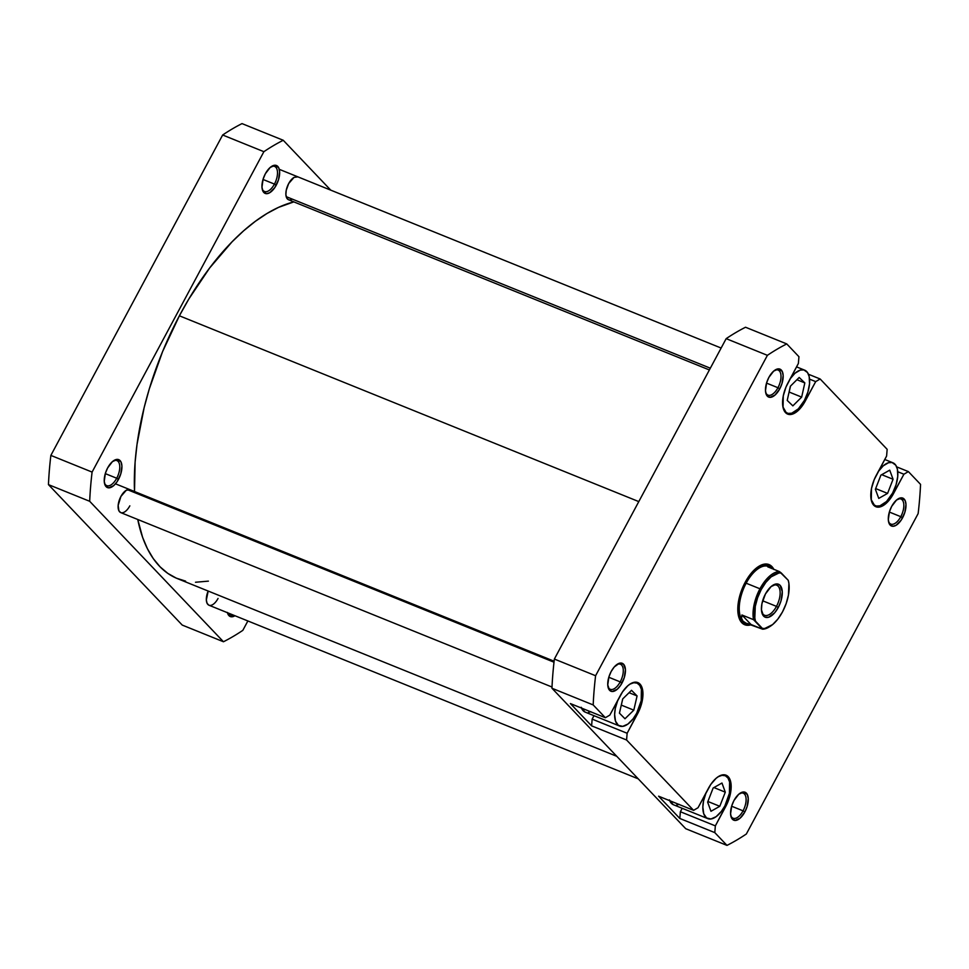 <?xml version="1.0" encoding="UTF-8"?>
<svg xmlns="http://www.w3.org/2000/svg" width="969" height="969" viewBox="0 0 969 969"><rect width="100%" height="100%" fill="white"/><g stroke="black" fill="none" stroke-linecap="round" stroke-linejoin="round"><path stroke-width="1.45" d="M292.287 199.117A12.355 6.044 -68 0 1 286.158 196.489A12.355 6.044 -68 0 1 288.665 183.577L286.23 190.312L285.879 194.563L286.642 197.846L288.387 199.675M262.139 188.664A13.518 6.613 112 0 0 274.445 184.086L276.25 185.176A15.068 7.364 -68 0 1 262.308 189.476A15.068 7.364 -68 0 1 265.361 173.742L263.108 179.168L261.969 187.126L262.89 191.135L266.439 193.691L269.721 192.722L274.784 187.611L278.515 179.75L279.641 171.792L278.733 167.794L275.184 165.227L270.169 167.467L265.361 173.742A15.068 7.364 -68 0 1 271.659 166.353A15.068 7.364 -68 0 1 279.314 169.466A15.068 7.364 -68 0 1 276.25 185.176L274.445 184.086A13.518 6.613 -68 0 1 264.489 191.487A13.518 6.613 -68 0 1 262.139 188.664M227.691 612.796A13.518 6.613 112 0 0 232.221 614.625A13.518 6.613 -68 0 1 229.592 614.6A13.518 6.613 -68 0 1 227.691 612.796M227.376 612.432L230.113 616.478L234.97 615.739A15.068 7.364 -68 0 1 227.436 612.699M218.049 598.454A12.355 6.044 -68 0 1 206.615 601.979A12.355 6.044 -68 0 1 208.178 591.054L206.336 600.053L207.087 603.336L208.832 605.165M129.834 505.842A12.355 6.044 -68 0 1 118.4 509.367A12.355 6.044 -68 0 1 120.907 496.455L118.157 505.394L118.872 510.724L120.616 512.553M104.41 482.816A13.518 6.613 112 0 0 116.716 478.238L118.521 479.328A15.068 7.364 -68 0 1 104.579 483.64A15.068 7.364 -68 0 1 107.644 467.906L105.379 473.332L104.252 481.278L105.161 485.287L108.71 487.855L113.724 485.614L117.055 481.763L120.786 473.914L121.924 465.956L121.004 461.947L117.455 459.391L112.44 461.619L107.644 467.906A15.068 7.364 -68 0 1 113.93 460.505A15.068 7.364 -68 0 1 121.585 463.618A15.068 7.364 -68 0 1 118.521 479.328L116.716 478.238A13.518 6.613 -68 0 1 106.76 485.639A13.518 6.613 -68 0 1 104.41 482.816M263.011 179.459L274.445 184.086L263.011 179.459M105.294 473.623L116.716 478.238L105.294 473.623M242.02 123.608A278.854 136.314 112 0 0 222.652 135.006L50.86 455.406A278.854 136.314 112 0 0 48.45 484.621L182.233 625.078L223.464 641.757L89.681 501.288A278.854 136.314 -68 0 1 92.091 472.085L263.883 151.685A278.854 136.314 -68 0 1 283.251 140.275L330.756 190.154L283.251 140.275L242.02 123.608A278.854 136.314 112 0 0 222.652 135.006L263.883 151.685L92.091 472.085L50.86 455.406L222.652 135.006L263.883 151.685A278.854 136.314 -68 0 1 283.251 140.275L242.02 123.608M247.87 620.959L242.831 630.347A278.854 136.314 -68 0 1 223.464 641.757L89.681 501.288L48.45 484.621L182.233 625.078L223.464 641.757A278.854 136.314 -68 0 0 242.831 630.347L247.87 620.959M130.125 489.745L126.273 490.266L120.907 496.455A12.355 6.044 -68 0 1 126.067 490.387A12.355 6.044 -68 0 1 131.808 491.453M297.895 176.867L294.031 177.388L288.665 183.577A12.355 6.044 -68 0 1 293.837 177.509M113.24 460.978A13.518 6.613 -68 0 1 116.898 460.578A13.518 6.613 -68 0 1 116.716 478.238A13.518 6.613 112 0 0 119.55 464.526A13.518 6.613 112 0 0 113.252 460.978M270.969 166.813A13.518 6.613 -68 0 1 274.627 166.426A13.518 6.613 -68 0 1 274.445 184.086A13.518 6.613 112 0 0 277.279 170.362A13.518 6.613 112 0 0 270.969 166.813M89.681 501.288A278.854 136.314 -68 0 1 92.091 472.085L50.86 455.406A278.854 136.314 112 0 0 48.45 484.621L89.681 501.288M179.386 315.797A202.388 98.935 112 0 0 134.521 491.513L135.103 462.165L137.017 444.42L144.163 407.561L149.323 388.811L162.61 351.541L179.386 315.797L638.789 501.603L179.386 315.797L188.882 298.924L209.643 267.989L232.088 241.79L243.667 230.779L255.344 221.32L266.996 213.495L278.527 207.378L293.837 201.891A202.388 98.935 112 0 0 179.386 315.797M185.588 581.121L176.322 578.154L167.794 573.382L160.103 566.853L153.296 558.628L147.458 548.793L142.637 537.444L137.755 519.481A202.388 98.935 112 0 0 177.484 578.638L616.768 756.304M195.508 582.248L208.396 581.134M629.898 684.162A23.171 11.325 -68 0 1 636.948 683.06A23.171 11.325 -68 0 1 636.633 713.329L641.199 700.708L641.393 689.371L639.782 685.446L637.166 683.157L633.787 682.709L629.898 684.162M718.114 776.775A23.171 11.325 -68 0 1 725.163 775.672A23.171 11.325 -68 0 1 724.848 805.942L729.403 793.32L729.609 781.983L727.998 778.059L725.381 775.769L722.002 775.321L718.114 776.775M878.447 471.261A23.171 11.325 -68 0 1 892.921 462.794A23.171 11.325 -68 0 1 892.606 493.064L896.083 484.718L897.754 476.312L897.379 469.105L895.756 465.181L892.098 462.528L888.525 462.71L883.244 465.823L878.12 471.733M790.232 378.649A23.171 11.325 -68 0 1 804.706 370.182A23.171 11.325 -68 0 1 804.391 400.451L807.867 392.106L809.551 383.7L809.163 376.493L807.54 372.568L803.882 369.916L800.309 370.097L795.028 373.21L789.905 379.121M765.643 392.3A13.518 6.613 112 0 0 777.95 387.721L779.766 388.823A15.068 7.364 -68 0 1 765.813 393.123A15.068 7.364 -68 0 1 768.877 377.389L766.612 382.816L765.486 390.761L766.394 394.771L769.943 397.338L774.958 395.098L779.766 388.823L782.019 383.397L783.158 375.439L782.237 371.43L778.688 368.874L773.674 371.103L768.877 377.389A15.068 7.364 -68 0 1 775.164 369.988A15.068 7.364 -68 0 1 782.831 373.101A15.068 7.364 -68 0 1 779.766 388.823L777.95 387.721A13.518 6.613 -68 0 1 768.005 395.134A13.518 6.613 -68 0 1 765.643 392.3M888.476 521.261A13.518 6.613 112 0 0 900.782 516.683L902.587 517.773A15.068 7.364 -68 0 1 888.646 522.073A15.068 7.364 -68 0 1 891.698 506.339L889.445 511.765L888.307 519.723L889.227 523.732L892.776 526.288L896.059 525.319L901.122 520.208L904.852 512.347L905.979 504.389L905.07 500.392L901.521 497.824L896.507 500.065L891.698 506.339A15.068 7.364 -68 0 1 897.997 498.95A15.068 7.364 -68 0 1 905.652 502.063A15.068 7.364 -68 0 1 902.587 517.773L900.782 516.683A13.518 6.613 -68 0 1 890.826 524.084A13.518 6.613 -68 0 1 888.476 521.261M730.747 815.413A13.518 6.613 112 0 0 743.053 810.835L744.87 811.925A15.068 7.364 -68 0 1 730.917 816.237A15.068 7.364 -68 0 1 733.981 800.503L731.716 805.929L730.59 813.875L731.498 817.884L735.047 820.452L740.062 818.211L744.87 811.925L747.123 806.511L748.262 798.553L747.341 794.544L743.792 791.988L738.778 794.217L733.981 800.503A15.068 7.364 -68 0 1 740.268 793.102A15.068 7.364 -68 0 1 747.935 796.215A15.068 7.364 -68 0 1 744.87 811.925L743.053 810.835A13.518 6.613 -68 0 1 733.109 818.248A13.518 6.613 -68 0 1 730.747 815.413M607.914 686.464A13.518 6.613 112 0 0 620.221 681.885L622.037 682.975A15.068 7.364 -68 0 1 608.084 687.275A15.068 7.364 -68 0 1 611.148 671.541L608.883 676.968L607.757 684.926L609.598 690.303L612.214 691.491L617.229 689.262L620.572 685.41L624.29 677.549L625.429 669.591L623.576 664.225L619.373 663.244L614.237 666.987L611.148 671.541A15.068 7.364 -68 0 1 617.447 664.153A15.068 7.364 -68 0 1 625.102 667.266A15.068 7.364 -68 0 1 622.037 682.975L620.221 681.885A13.518 6.613 -68 0 1 610.276 689.286A13.518 6.613 -68 0 1 607.914 686.464M744.035 622.801A30.899 15.104 -68 0 1 738.378 615.448A30.899 15.104 112 0 0 744.676 623.019M751.411 624.666A32.437 15.855 -68 0 1 738.56 616.236A32.437 15.855 -68 0 1 745.149 582.345L742.436 588.062L738.753 600.029L737.833 611.173L738.475 615.884L739.819 619.797L744.386 624.605L747.45 625.308L751.411 624.666M766.527 383.106L777.95 387.721L766.527 383.106M889.36 512.056L900.782 516.683L889.36 512.056M731.631 806.22L743.053 810.835L731.631 806.22M608.798 677.258L620.221 681.885L608.798 677.258M570.39 703.579L591.599 725.842L592.156 719.119L593.997 715.679L592.156 719.119L591.599 725.842L570.39 703.579L605.371 717.726L593.185 704.935A278.854 136.314 -68 0 1 595.596 675.732L767.4 355.332A278.854 136.314 -68 0 1 786.767 343.922L798.941 356.713L798.383 363.436L785.992 387.043L783.279 395.873L783.061 407.586L785.532 412.637L787.434 414.017L792.206 414.199L797.669 410.977L802.962 404.872L815.692 381.616L820.162 378.988L887.156 449.325L886.599 456.048L874.208 479.655L871.494 488.485L871.276 500.198L873.747 505.249L875.649 506.63L880.421 506.811L885.884 503.589L891.177 497.485L903.907 474.229L908.377 471.6L920.55 484.379A278.854 136.314 -68 0 1 918.14 513.594L746.348 833.994A278.854 136.314 -68 0 1 726.98 845.392L714.795 832.613L715.352 825.879L727.755 802.271L730.469 793.441L731.147 785.217L729.681 778.846L728.203 776.678L724.049 774.776L718.828 776.326L716.079 778.337L710.774 784.454L698.043 807.71L693.586 810.338L626.58 740.001L627.137 733.267L639.54 709.659L642.253 700.829L642.931 692.605L641.466 686.234L639.988 684.066L635.834 682.164L630.613 683.714L627.864 685.725L622.558 691.842L609.828 715.098L605.371 717.726L593.185 704.935L551.955 688.256L685.749 828.725L726.98 845.392L714.795 832.613L679.814 818.466L680.371 811.731L682.212 808.291L680.371 811.731L679.814 818.466L658.593 796.191L679.814 818.466L714.795 832.613L715.352 825.879L680.371 811.731L715.352 825.879L725.745 806.487L724.764 806.087L725.745 806.487A23.946 11.701 -68 0 0 726.072 775.2A23.946 11.701 -68 0 0 708.436 788.318L698.043 807.71L693.586 810.338L626.58 740.001L591.599 725.842L626.58 740.001L627.137 733.267L592.156 719.119L627.137 733.267L637.529 713.874L636.548 713.475L637.529 713.874A23.946 11.701 -68 0 0 637.856 682.588A23.946 11.701 -68 0 0 620.221 695.706L609.828 715.098L605.371 717.726L570.39 703.579M590.896 711.718L588.365 712.481M584.985 712.033L581.17 707.285M679.112 804.343L676.58 805.094M673.201 804.645L669.385 799.897M745.536 327.243A278.854 136.314 112 0 0 726.169 338.653L554.365 659.053A278.854 136.314 112 0 0 551.955 688.256L685.749 828.725L726.98 845.392A278.854 136.314 -68 0 0 746.348 833.994L918.14 513.594A278.854 136.314 -68 0 0 920.55 484.379L908.377 471.6L896.664 466.864L908.377 471.6L903.907 474.229L893.515 493.609A23.946 11.701 -68 0 1 875.879 506.726A23.946 11.701 -68 0 1 876.206 475.44L886.599 456.048L887.156 449.325L820.162 378.988L808.449 374.252L820.162 378.988L815.692 381.616L805.3 400.996A23.946 11.701 -68 0 1 787.664 414.114A23.946 11.701 -68 0 1 787.991 382.828L798.383 363.436L798.941 356.713L786.767 343.922L745.536 327.243A278.854 136.314 112 0 0 726.169 338.653L554.365 659.053L595.596 675.732L767.4 355.332L726.169 338.653L767.4 355.332A278.854 136.314 -68 0 1 786.767 343.922L745.536 327.243M773.928 569.518L769.35 564.721L766.297 564.006L759.224 566.102L751.799 572.546L745.149 582.345A32.437 15.855 -68 0 1 758.703 566.417A32.437 15.855 -68 0 1 773.807 569.3M658.593 796.191L693.586 810.338L658.593 796.191M767.823 565.787A30.899 15.104 112 0 0 758.024 566.865A30.899 15.104 -68 0 1 767.206 565.508M616.756 664.625A13.518 6.613 -68 0 1 620.414 664.225A13.518 6.613 -68 0 1 620.221 681.885A13.518 6.613 112 0 0 623.067 668.162A13.518 6.613 112 0 0 616.756 664.625M739.589 793.575A13.518 6.613 -68 0 1 743.235 793.175A13.518 6.613 -68 0 1 743.053 810.835A13.518 6.613 112 0 0 745.888 797.124A13.518 6.613 112 0 0 739.589 793.575M897.306 499.41A13.518 6.613 -68 0 1 900.964 499.023A13.518 6.613 -68 0 1 900.782 516.683A13.518 6.613 112 0 0 903.617 502.959A13.518 6.613 112 0 0 897.306 499.41M774.485 370.461A13.518 6.613 -68 0 1 778.131 370.061A13.518 6.613 -68 0 1 777.95 387.721A13.518 6.613 112 0 0 780.784 374.01A13.518 6.613 112 0 0 774.485 370.461M595.596 675.732L554.365 659.053A278.854 136.314 112 0 0 551.955 688.256L593.185 704.935A278.854 136.314 -68 0 1 595.596 675.732M892.534 493.209L893.515 493.609L892.534 493.209M897.779 471.746L903.907 474.229L897.779 471.746M804.318 400.597L805.3 400.996L804.318 400.597M809.563 379.133L815.692 381.616L809.563 379.133M782.879 406.823L786.138 412.479L788.16 413.412L791.734 413.218L798.335 408.87L804.391 400.451A23.171 11.325 -68 0 1 787.325 413.145A23.171 11.325 -68 0 1 783.037 407.452M792.86 405.866L787.216 400.415L790.377 386.219L799.183 377.462L804.827 382.912L801.666 397.108L792.86 405.866L787.216 400.415L790.377 386.219L799.183 377.462L804.827 382.912L796.918 379.715L804.827 382.912L801.666 397.108L789.166 392.057L790.498 386.098L789.166 392.057L801.666 397.108L792.86 405.866M871.095 499.435L874.353 505.091L876.376 506.024L879.949 505.83L886.55 501.482L892.606 493.064A23.171 11.325 -68 0 1 875.54 505.757A23.171 11.325 -68 0 1 871.252 500.065M878.75 498.405L875.395 489.284L880.882 475.149L889.724 470.147L893.067 479.267L887.58 493.391L878.75 498.405L875.395 489.284L880.882 475.149L889.724 470.147L893.067 479.267L881.729 474.677L893.067 479.267L887.58 493.391L875.673 488.582L887.58 493.391L878.75 498.405M706.159 792.436L703.53 800.988L702.84 807.08L703.748 813.79L706.583 817.969L710.931 818.987L716.127 816.673L721.36 811.392L724.848 805.942A23.171 11.325 -68 0 1 707.782 818.635A23.171 11.325 -68 0 1 705.929 793.005M710.967 811.283L707.636 802.138L713.136 788.003L721.966 783.025L725.296 792.17L719.797 806.293L710.967 811.283L707.636 802.138L713.136 788.003L721.966 783.025L725.296 792.17L713.923 787.567L725.296 792.17L719.797 806.293L707.891 801.484L719.797 806.293L710.967 811.283M669.688 800.673A23.171 11.325 112 0 0 673.419 804.742L707.782 818.635M617.943 699.824L615.315 708.375L614.625 714.468L615.533 721.178L618.379 725.357L622.716 726.375L627.912 724.061L633.145 718.78L636.633 713.329A23.171 11.325 -68 0 1 619.566 726.023A23.171 11.325 -68 0 1 617.713 700.393M624.981 718.768L619.433 713.148L622.704 698.915L631.522 690.316L637.081 695.936L633.811 710.156L624.981 718.768L619.433 713.148L622.704 698.915L631.522 690.316L637.081 695.936L629.075 692.702L637.081 695.936L633.811 710.156L621.311 705.105L622.74 698.879L621.311 705.105L633.811 710.156L624.981 718.768M581.473 708.06A23.171 11.325 112 0 0 585.203 712.13L619.566 726.023M788.427 581.061L788.245 580.31A29.433 14.39 -68 0 1 788.475 581.146A29.433 14.39 -68 0 1 782.504 611.887L777.841 619.118L772.608 624.593L764.783 628.457L762.433 628.445L755.469 621.129L754.815 617.98L755.275 606.4L757.576 597.837L761.222 589.552L765.885 582.333L771.118 576.858L778.931 572.994L781.28 572.994L788.245 580.31L788.911 583.459L788.451 595.051L786.15 603.602L782.504 611.887A29.433 14.39 -68 0 1 770.198 626.337A29.433 14.39 -68 0 1 762.433 628.445L762.615 629.196L750.999 624.496L741.927 614.976L753.543 619.675L762.615 629.196L746.215 623.261L743.017 621.19A30.511 14.91 -68 0 1 746.154 583.205L759.962 588.789A30.511 14.91 -68 0 1 779.355 571.54L767.739 566.841L769.253 566.756L771.336 568.379L768.623 566.502A30.511 14.91 112 0 0 746.154 583.205L745.706 582.938A30.899 15.104 112 0 0 747.923 623.854A30.899 15.104 -68 0 1 745.282 623.309A30.899 15.104 -68 0 1 745.706 582.938L746.154 583.205A30.511 14.91 -68 0 1 768.986 566.659M745.985 623.164A30.511 14.91 -68 0 1 743.017 621.19L741.576 618.392L741.927 614.976L750.999 624.496L746.215 623.261L743.017 621.19L741.576 618.392L741.927 614.976L753.543 619.675A30.511 14.91 -68 0 1 759.962 588.789L746.154 583.205A30.511 14.91 112 0 0 743.017 621.19A30.511 14.91 112 0 0 745.742 623.067A30.511 14.91 112 0 0 745.985 623.164M776.472 606.376A16.219 7.934 112 0 0 779.863 589.83A16.219 7.934 112 0 0 772.184 585.724A16.219 7.934 -68 0 1 776.69 585.179A16.219 7.934 -68 0 1 776.472 606.376L762.651 600.78L776.472 606.376A16.219 7.934 -68 0 1 764.529 615.254A16.219 7.934 -68 0 1 761.658 611.73A16.219 7.934 112 0 0 776.472 606.376L778.277 607.466L776.472 606.376M765.437 593.985A17.769 8.685 -68 0 1 772.862 585.252A17.769 8.685 -68 0 1 781.898 588.934A17.769 8.685 -68 0 1 778.277 607.466L780.953 601.071L782.286 591.684L780.106 585.349L777.017 583.932L771.106 586.572L765.437 593.985L761.937 603.663L761.44 609.767L763.62 616.102L765.025 617.12L768.574 617.253L774.643 612.832L778.277 607.466A17.769 8.685 -68 0 1 761.828 612.541A17.769 8.685 -68 0 1 765.437 593.985M788.245 580.31L779.355 571.54L767.739 566.841L769.253 566.756M771.651 568.428A30.899 15.104 112 0 0 745.706 582.938A30.899 15.104 -68 0 1 768.453 566.017A30.899 15.104 -68 0 1 771.651 568.428M769.737 626.628A30.511 14.91 -68 0 1 762.615 629.196A30.511 14.91 112 0 0 769.265 626.931L770.198 626.337M755.469 621.129A29.433 14.39 -68 0 1 761.222 589.552A29.433 14.39 -68 0 1 781.28 572.994L779.355 571.54A30.511 14.91 112 0 0 759.962 588.789A30.511 14.91 112 0 0 753.543 619.675L755.469 621.129M127.484 489.708L554.002 662.202L127.484 489.708M286.206 196.659L710.325 368.196L286.206 196.659M634.84 682.2L636.948 683.06M723.044 774.812L725.163 775.672M884.758 459.488L892.921 462.794M796.542 366.876L804.706 370.182M785.217 412.285L787.325 413.145M873.432 504.91L875.54 505.757M638.244 778.846L208.941 605.213M554.111 661.221L115.493 483.822M552.015 687.033L120.725 512.601M721.13 348.041L279.29 169.333M709.381 369.952L288.496 199.723"/></g></svg>
